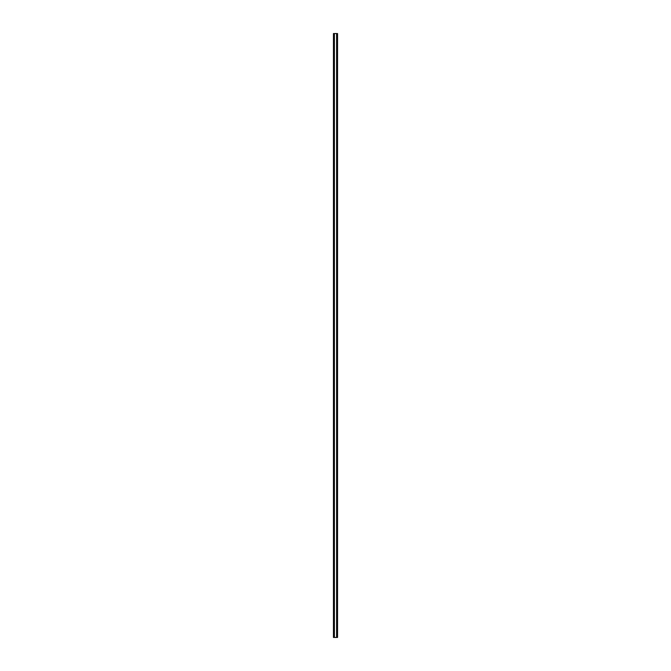 <?xml version="1.0" encoding="UTF-8"?>
<svg xmlns="http://www.w3.org/2000/svg" width="671" height="671" viewBox="0 0 671 671"><rect width="100%" height="100%" fill="white"/><g stroke="black" fill="none" stroke-linecap="round" stroke-linejoin="round"><path stroke-width="1.01" d="M337.547 33.55L333.453 33.55L333.453 637.45L337.547 637.45L337.547 33.55L337.547 637.45M333.453 33.55L333.453 637.45M334.401 33.55L334.401 637.45M336.599 33.55L336.599 637.45M333.923 33.55L333.923 637.45M337.068 33.55L337.068 637.45"/></g></svg>
